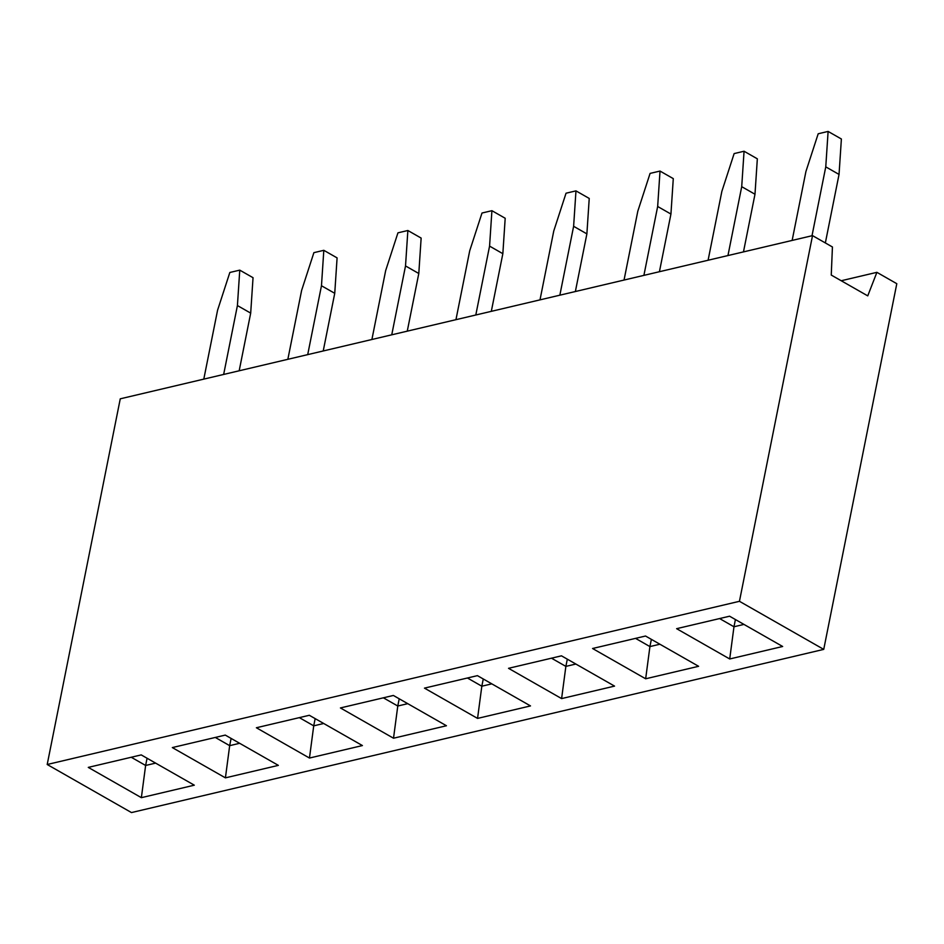 <?xml version="1.0" encoding="UTF-8"?>
<svg xmlns="http://www.w3.org/2000/svg" width="944" height="944" viewBox="0 0 944 944"><rect width="100%" height="100%" fill="white"/><g stroke="black" fill="none" stroke-linecap="round" stroke-linejoin="round"><path stroke-width="1.42" d="M399.218 698.796L397.778 706.018L383.382 697.817M407.761 703.669L397.778 706.018L393.518 738.22L340.418 707.941L393.365 695.457L446.453 725.747L393.518 738.22M315.166 718.608L313.727 725.842L299.331 717.629M323.709 723.482L313.727 725.842L309.467 758.044L256.379 727.753L309.313 715.281L362.413 745.559L309.467 758.044M231.115 738.432L229.675 745.654L215.291 737.441M239.658 743.294L229.675 745.654L225.415 777.856L172.327 747.577L225.274 735.093L278.362 765.372L225.415 777.856M147.075 758.244L145.624 765.466L131.24 757.253M155.607 763.118L145.624 765.466L141.364 797.668L88.276 767.389L141.222 754.905L194.311 785.184L141.364 797.668M47.2 764.498L739.447 601.304L823.734 649.378L131.476 812.572L47.2 764.498L120.266 398.816L812.524 235.622L832.431 246.974L831.251 275.058L867.748 295.873L876.893 272.332L841.222 280.746M676.624 628.68L729.57 616.208L782.659 646.487L729.712 658.971L676.624 628.68M592.572 648.504L645.519 636.02L698.607 666.299L645.661 678.783L592.572 648.504M508.521 668.317L561.468 655.832L614.556 686.111L561.609 698.595L508.521 668.317M424.47 688.129L477.416 675.644L530.504 705.923L477.558 718.408L424.47 688.129M823.734 649.378L896.8 283.696L876.893 272.332M739.447 601.304L812.524 235.622M491.812 683.857L481.829 686.205L483.269 678.984M477.558 718.408L481.829 686.205L467.433 678.004M575.852 664.045L565.869 666.393L567.32 659.172M561.609 698.595L565.869 666.393L551.485 658.192M659.903 644.221L649.92 646.581L651.372 639.359M645.661 678.783L649.92 646.581L635.536 638.368M743.955 624.409L733.972 626.769L735.411 619.547M729.712 658.971L733.972 626.769L719.588 618.556M239.174 370.791L250.691 313.125L253.039 277.701L239.764 270.137L229.84 272.474L217.568 310.246L203.798 379.122M223.657 374.449L237.416 305.561L239.764 270.137M250.691 313.125L237.416 305.561M575.368 291.531L586.885 233.876L589.233 198.441L575.97 190.877L566.034 193.213L553.762 230.985L540.003 299.862M559.851 295.189L573.622 226.3L575.97 190.877M586.885 233.876L573.622 226.3M825.351 242.938L839.039 174.428L841.387 139.004L828.112 131.428L818.188 133.777L805.916 171.537L792.146 240.425M812.005 235.74L825.764 166.864L828.112 131.428M839.039 174.428L825.764 166.864M491.317 311.343L502.845 253.688L505.193 218.265L491.918 210.689L481.995 213.025L469.711 250.797L455.952 319.686M475.8 315.001L489.57 246.113L491.918 210.689M502.845 253.688L489.57 246.113M659.419 271.719L670.936 214.052L673.284 178.628L660.021 171.065L650.086 173.401L637.814 211.173L624.043 280.049M643.902 275.377L657.661 206.488L660.021 171.065M670.936 214.052L657.661 206.488M743.471 251.895L754.988 194.24L757.336 158.816L744.061 151.241L734.137 153.589L721.865 191.349L708.094 260.237M727.954 255.553L741.713 186.676L744.061 151.241M754.988 194.24L741.713 186.676M407.265 331.155L418.794 273.5L421.142 238.077L407.867 230.501L397.943 232.838L385.659 270.609L371.901 339.498M391.748 334.813L405.519 265.937L407.867 230.501M418.794 273.5L405.519 265.937M323.226 350.967L334.742 293.313L337.091 257.889L323.816 250.313L313.892 252.662L301.62 290.422L287.849 359.31M307.709 354.625L321.467 285.749L323.816 250.313M334.742 293.313L321.467 285.749"/></g></svg>
